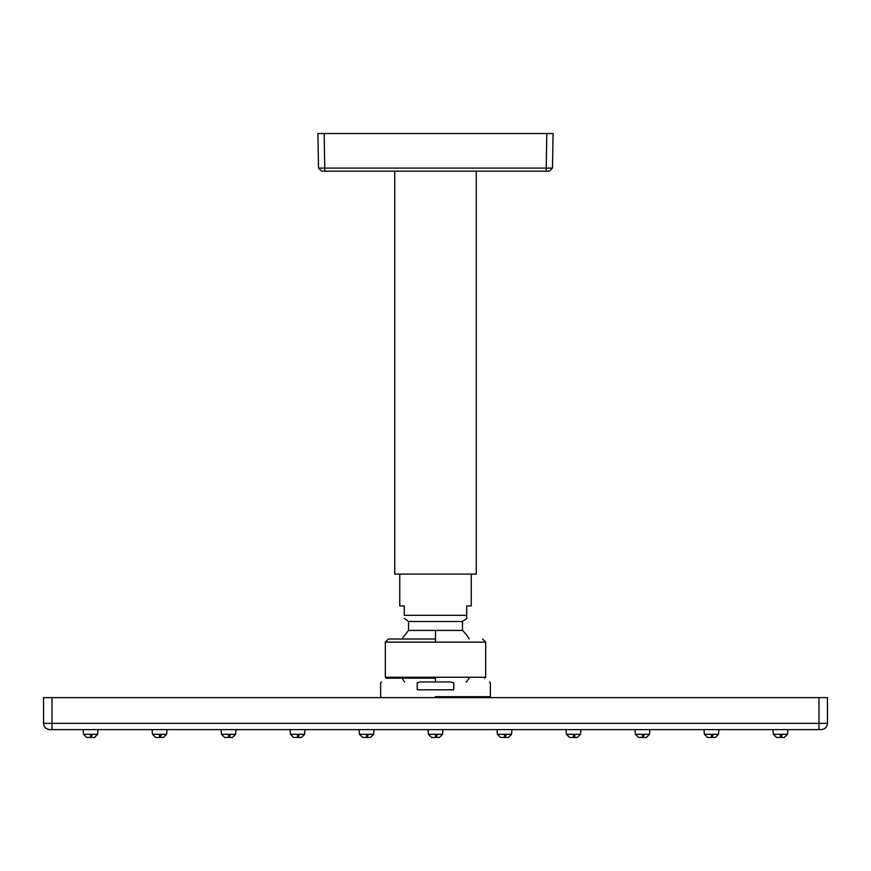 <?xml version="1.0" encoding="UTF-8"?>
<svg xmlns="http://www.w3.org/2000/svg" width="871" height="871" viewBox="0 0 871 871"><rect width="100%" height="100%" fill="white"/><g stroke="black" fill="none" stroke-linecap="round" stroke-linejoin="round"><path stroke-width="1.31" d="M776.497 737.454L784.336 737.454L776.497 737.454L784.336 737.454L776.497 737.454L784.336 737.454L776.497 737.454L784.336 737.454L776.497 737.454L784.336 737.454L776.497 737.454L780.416 737.454L780.416 734.318L782.093 734.318L780.416 734.318L782.093 734.318L781.341 737.454L776.497 737.454L773.361 734.318L772.947 729.615L773.361 734.318L787.471 734.318L787.885 729.615L772.947 729.615M711.433 734.318L711.433 737.454L715.352 737.454L707.513 737.454L712.358 737.454L713.109 734.318L711.433 734.318L718.488 734.318L704.378 734.318L703.964 729.615L704.378 734.318L705.848 734.329M718.902 729.615L718.488 734.318L718.902 729.615L703.964 729.615M638.53 737.454L646.369 737.454L638.53 737.454L646.369 737.454L638.53 737.454L646.369 737.454L638.53 737.454L646.369 737.454L638.53 737.454L646.369 737.454L638.53 737.454L635.395 734.318L642.45 734.318L642.45 737.454L638.53 737.454L643.375 737.454L644.126 734.318L649.505 734.318L635.395 734.318L634.981 729.615L635.395 734.318L649.505 734.318L649.918 729.615L634.981 729.615M575.143 734.318L574.392 737.454L569.547 737.454L573.466 737.454L573.466 734.318L580.522 734.318L566.411 734.318L565.998 729.615L566.411 734.318L580.522 734.318L580.935 729.615L565.998 729.615M508.403 737.454L500.564 737.454L508.403 737.454L500.564 737.454L508.403 737.454L500.564 737.454L508.403 737.454L500.564 737.454L508.403 737.454L500.564 737.454L508.403 737.454L504.483 737.454L504.483 734.318L506.16 734.318L505.409 737.454L500.564 737.454L508.403 737.454L511.538 734.318L511.952 729.615L511.538 734.318L497.428 734.318L497.014 729.615L497.428 734.318L498.898 734.329M442.969 729.615L442.555 734.318L435.5 734.318L437.177 734.318L436.425 737.454L431.581 737.454L435.5 737.454L431.581 737.454L428.445 734.318L428.031 729.615L428.445 734.318L442.555 734.318L442.969 729.615L428.031 729.615M370.436 737.454L362.597 737.454L370.436 737.454L362.597 737.454L370.436 737.454L362.597 737.454L370.436 737.454L362.597 737.454L370.436 737.454L362.597 737.454L370.436 737.454L366.517 737.454L366.517 734.318L368.193 734.318L367.442 737.454L362.597 737.454L370.436 737.454L373.572 734.318L373.986 729.615L373.572 734.318L359.462 734.318L359.048 729.615L359.462 734.318L364.579 734.318M299.21 734.318L298.459 737.454L293.614 737.454L297.534 737.454L297.534 734.318L304.589 734.318L290.479 734.318L290.065 729.615L290.479 734.318L304.589 734.318L305.002 729.615L290.065 729.615M235.486 734.329L221.495 734.318L221.082 729.615L221.495 734.318L222.965 734.329M230.227 734.318L229.476 737.454L224.631 737.454L228.55 737.454L228.55 734.318L235.606 734.318L236.019 729.615L221.082 729.615M164.608 734.318L152.512 734.318L152.098 729.615L152.512 734.318L166.622 734.318L167.036 729.615L152.098 729.615M90.584 734.318L90.584 737.454L94.504 737.454L86.665 737.454L91.509 737.454L92.261 734.318L90.584 734.318L97.639 734.318L83.529 734.318L83.115 729.615L83.529 734.318L97.639 734.318L98.053 729.615L83.115 729.615M782.093 734.318L787.471 734.318L787.885 729.615M646.369 737.454L649.505 734.318L649.918 729.615M577.386 737.454L569.547 737.454L577.386 737.454L569.547 737.454L577.386 737.454L569.547 737.454L577.386 737.454L569.547 737.454L577.386 737.454L569.547 737.454L577.386 737.454L573.466 737.454L577.386 737.454L580.522 734.318L580.935 729.615M301.453 737.454L293.614 737.454L301.453 737.454L293.614 737.454L301.453 737.454L293.614 737.454L301.453 737.454L293.614 737.454L301.453 737.454L293.614 737.454L301.453 737.454L297.534 737.454L301.453 737.454L304.589 734.318L305.002 729.615M232.47 737.454L224.631 737.454L232.47 737.454L224.631 737.454L232.47 737.454L224.631 737.454L232.47 737.454L224.631 737.454L232.47 737.454L224.631 737.454L232.47 737.454L228.55 737.454L232.47 737.454L235.606 734.318L236.019 729.615M161.244 734.318L160.493 737.454L155.648 737.454L163.487 737.454L166.622 734.318L159.567 734.318L166.622 734.318L167.036 729.615M94.504 737.454L86.665 737.454L94.504 737.454L86.665 737.454L94.504 737.454L86.665 737.454L94.504 737.454L86.665 737.454L94.504 737.454L86.665 737.454L94.504 737.454L97.639 734.318L98.053 729.615M453.78 682.897L453.78 689.799L417.22 689.799L417.22 682.897L420.268 681.96C369.75 681.96 369.75 681.96 420.268 681.96L450.732 681.96L453.78 682.897C501.631 682.897 501.631 682.897 453.78 682.897M435.642 638.998L388.466 638.998L435.5 638.998L435.5 642.134L485.67 642.134L485.67 677.257L484.722 678.193M435.358 638.998L435.348 642.134L385.33 642.134L385.33 677.257L435.348 677.257L435.358 678.193L386.278 678.193L435.642 678.193M401.825 638.998L408.532 630.43L408.532 621.491L462.468 621.491L462.468 630.43A38.879 38.879 0 0 1 469.175 638.998M408.532 621.491L404.296 618.377M404.296 615.34L404.296 605.933L404.296 615.34L466.704 615.34L466.704 618.53L466.704 605.933L471.244 605.933L471.244 574.098M462.468 621.491L466.704 618.53M476.263 171.173L476.263 574.098L394.737 574.098L394.737 171.173M546.215 171.173L324.785 171.173L324.186 133.546L317.915 133.546L318.514 168.092L546.215 168.092L546.215 171.173L549.351 171.173L552.486 168.092L553.085 133.546L546.814 133.546L546.215 168.092L552.486 168.092L549.351 171.173M321.649 171.173L318.514 168.092L321.649 171.173L324.785 171.173L324.785 168.092M324.186 133.546L546.814 133.546M323.947 168.092L320.757 168.114M408.532 630.43L462.468 630.43M399.756 574.098L399.756 605.933L404.296 605.933M425.952 678.193L430.416 678.193M435.348 677.257L435.5 681.96M468.99 678.193A38.879 38.879 0 0 1 466.464 681.96L466.083 681.96M818.98 729.615L818.98 697.638L43.55 697.638L43.55 723.344C43.92 727.154 46.011 729.245 49.821 729.615L821.179 729.615C824.989 729.245 827.08 727.154 827.45 723.344L827.45 697.638L827.45 723.344L52.02 723.344L52.02 729.615M818.98 697.638L827.45 697.638M511.952 729.615L497.014 729.615M373.986 729.615L359.048 729.615M223.085 734.329L228.289 734.329M365.069 734.318L366.255 734.329M428.456 734.318L431.885 734.318M432.158 734.318L435.239 734.329M499.018 734.329L504.222 734.329M705.967 734.329L711.172 734.329M161.287 734.318L164.096 734.318M163.487 737.454L155.648 737.454L163.487 737.454L155.648 737.454L163.487 737.454L155.648 737.454L163.487 737.454L155.648 737.454L163.487 737.454L155.648 737.454L163.487 737.454L159.567 737.454L159.567 734.318M431.581 737.454L439.42 737.454L431.581 737.454L439.42 737.454L431.581 737.454L439.42 737.454L431.581 737.454L439.42 737.454L431.581 737.454L439.42 737.454L435.5 737.454L439.42 737.454L435.5 737.454L435.5 734.318M435.5 697.638L435.5 696.691L490.373 696.691L435.162 696.691M435.5 630.43L435.5 638.998M435.5 677.257L485.67 677.257M435.838 696.691L435.838 697.638M417.22 682.897C369.369 682.897 369.369 682.897 417.22 682.897M52.02 697.638L52.02 723.344L43.55 723.344M489.437 697.638L490.373 696.691L490.373 682.897L489.437 681.96M385.33 642.134L388.466 638.998M385.33 677.257L386.278 678.193M485.67 642.134L482.534 638.998M404.536 681.96L402.01 678.193M381.563 681.96L380.627 682.897L380.627 696.691L381.563 697.638M711.433 737.454L707.513 737.454L711.433 737.454M83.529 734.318L86.665 737.454M152.512 734.318L155.648 737.454M221.495 734.318L224.631 737.454M290.479 734.318L293.614 737.454M359.462 734.318L362.597 737.454M442.555 734.318L439.42 737.454M497.428 734.318L500.564 737.454M566.411 734.318L569.547 737.454M718.488 734.318L715.352 737.454M704.378 734.318L707.513 737.454M787.471 734.318L784.336 737.454"/></g></svg>
